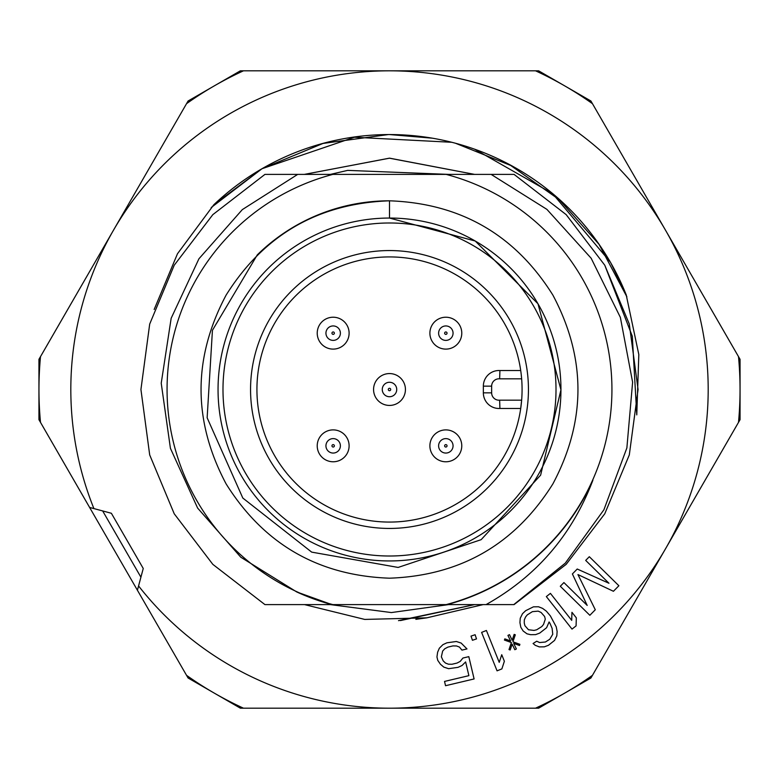 <?xml version="1.0" encoding="UTF-8"?>
<svg xmlns="http://www.w3.org/2000/svg" width="779" height="779" viewBox="0 0 779 779"><rect width="100%" height="100%" fill="white"/><g stroke="black" fill="none" stroke-linecap="round" stroke-linejoin="round"><path stroke-width="1.17" d="M522.076 389.5A132.576 132.576 0 0 1 312.545 497.45A132.576 132.576 0 0 1 328.777 271.647A132.576 132.576 0 0 1 522.076 389.5M521.638 400.172L520.713 408.459L499.923 408.459L499.631 400.172L521.638 400.172M389.5 556.011A166.511 166.511 0 0 1 245.297 306.244A166.511 166.511 0 0 1 533.703 306.244A166.511 166.511 0 0 1 389.5 556.011M528.444 389.5A138.944 138.944 0 0 1 320.023 509.826A138.944 138.944 0 0 1 320.023 269.174A138.944 138.944 0 0 1 528.444 389.5M520.713 370.541L499.923 370.541L499.631 378.828A7.362 7.362 0 0 0 491.637 386.15L491.637 392.85A7.362 7.362 0 0 0 499.631 400.172M491.637 386.15L483.35 386.15A15.638 15.638 0 0 1 499.923 370.541A15.638 15.638 0 0 0 483.35 386.15L483.35 392.85A15.638 15.638 0 0 0 499.923 408.459A15.638 15.638 0 0 1 483.35 392.85L491.637 392.85M513.76 604.611L565.281 563.149L603.91 509.778L626.871 447.944L632.616 382.207L620.357 317.365L591.144 258.229L546.907 209.376L491.121 174.389L446.133 174.389A222.443 222.443 0 0 1 446.133 604.611L513.76 604.611M154.164 309.477L177.476 253.759L213.865 204.702L262.026 168.712A254.947 254.947 0 0 1 626.18 294.744L638.819 354.552L636.774 414.895L632.305 336.255L604.767 265.211L566.177 214.644L514.062 174.389L566.177 214.644L604.767 265.211L629.305 324.074L638.069 389.5L629.305 454.926L604.767 513.789L566.177 564.356L514.062 604.611L486.047 604.611C536.546 576.333 572.166 534.861 592.897 480.185A222.697 222.697 0 0 1 447.127 604.611M331.873 174.389L264.938 174.389L212.823 214.644L174.233 265.211L149.695 324.074L140.931 389.5L149.695 454.926L174.233 513.789L212.823 564.356L264.938 604.611L331.873 604.611A222.697 222.697 0 0 1 296.731 591.952L240.799 557.219L197.613 508.054L170.416 448.305L161.224 383.2L171.166 318.26L198.937 258.784L242.298 209.629L297.705 174.389L332.867 174.389A222.443 222.443 0 0 0 332.867 604.611L446.133 604.611M483.126 604.611L426.814 617.835L364.738 619.422L304.56 604.611L331.873 604.611L264.938 604.611L332.867 604.611M304.56 604.611L331.873 604.611L296.731 591.952M514.062 174.389L491.121 174.389M304.667 604.611L331.873 604.611M257.304 254.86A188.693 188.693 0 0 1 389.5 200.807C460.652 203.358 515.123 234.81 552.915 295.153C586.285 358.048 586.285 420.952 552.915 483.847C515.123 544.19 460.652 575.642 389.5 578.193C318.348 575.642 263.877 544.19 226.085 483.847C192.715 420.952 192.715 358.048 226.085 295.153C263.877 234.81 318.348 203.358 389.5 200.807C460.652 203.358 515.123 234.81 552.915 295.153C586.285 358.048 586.285 420.952 552.915 483.847C515.123 544.19 460.652 575.642 389.5 578.193C318.348 575.642 263.877 544.19 226.085 483.847C192.715 420.952 192.715 358.048 226.085 295.153C263.877 234.81 318.348 203.358 389.5 200.807C460.652 203.358 515.123 234.81 552.915 295.153C586.285 358.048 586.285 420.952 552.915 483.847C515.123 544.19 460.652 575.642 389.5 578.193C318.348 575.642 263.877 544.19 226.085 483.847C192.715 420.952 192.715 358.048 226.085 295.153C263.877 234.81 318.348 203.358 389.5 200.807C460.652 203.358 515.123 234.81 552.915 295.153C586.285 358.048 586.285 420.952 552.915 483.847C515.123 544.19 460.652 575.642 389.5 578.193C318.348 575.642 263.877 544.19 226.085 483.847C192.715 420.952 192.715 358.048 226.085 295.153C263.877 234.81 318.348 203.358 389.5 200.807C460.652 203.358 515.123 234.81 552.915 295.153C586.285 358.048 586.285 420.952 552.915 483.847C515.123 544.19 460.652 575.642 389.5 578.193C318.348 575.642 263.877 544.19 226.085 483.847C192.715 420.952 192.715 358.048 226.085 295.153C263.877 234.81 318.348 203.358 389.5 200.807C460.652 203.358 515.123 234.81 552.915 295.153C586.285 358.048 586.285 420.952 552.915 483.847C515.123 544.19 460.652 575.642 389.5 578.193C318.348 575.642 263.877 544.19 226.085 483.847C192.715 420.952 192.715 358.048 226.085 295.153C263.877 234.81 318.348 203.358 389.5 200.807C460.652 203.358 515.123 234.81 552.915 295.153C586.285 358.048 586.285 420.952 552.915 483.847C515.123 544.19 460.652 575.642 389.5 578.193C318.348 575.642 263.877 544.19 226.085 483.847C192.715 420.952 192.715 358.048 226.085 295.153C263.877 234.81 318.348 203.358 389.5 200.807C460.652 203.358 515.123 234.81 552.915 295.153C586.285 358.048 586.285 420.952 552.915 483.847C515.123 544.19 460.652 575.642 389.5 578.193C318.348 575.642 263.877 544.19 226.085 483.847C192.715 420.952 192.715 358.048 226.085 295.153C263.877 234.81 318.348 203.358 389.5 200.807L389.5 218.052L475.229 241.023L537.977 303.771L560.948 389.821L540.626 475.151L481.149 539.672L398.137 567.433L311.688 552.126L242.814 498.044L207.146 417.778L212.433 330.306L257.304 254.86M389.5 218.052A171.448 171.448 0 0 1 537.977 475.229A171.448 171.448 0 0 1 241.023 475.229A171.448 171.448 0 0 1 389.5 218.052M40.226 419.355L38.95 419.696L188.08 677.993L240.37 708.179L538.63 708.179L590.92 677.993L740.05 419.696L740.05 359.304L590.92 101.007L538.63 70.821L240.37 70.821L188.08 101.007L38.95 359.304L38.95 419.696L188.08 677.993L189.005 677.058M738.774 419.355L740.05 419.696L740.05 359.304L738.774 359.645M446.133 174.389L332.867 174.389M538.63 70.821L538.289 72.087M240.37 70.821L240.711 72.087M188.08 101.007L189.005 101.942M590.92 101.007L589.995 101.942M38.95 359.304L40.226 359.645M590.92 677.993L589.995 677.058M240.37 708.179L240.711 706.913M538.63 708.179L538.289 706.913M445.831 317.228A15.931 15.931 0 0 1 459.639 341.134A15.931 15.931 0 0 1 432.033 341.134A15.931 15.931 0 0 1 445.831 317.228M452.959 645.908L456.523 645.966L459.454 647.086L461.947 650.124L466.981 648.926L461.158 643.064L456.348 641.487L446.903 642.811L442.91 644.671L439.327 648.235L437.613 652.266L436.951 656.95L437.769 660.388L440.466 664.273L443.796 667.106L448.607 668.684L458.042 667.35L462.044 665.5L465.628 661.926L468.89 675.656L444.527 681.43L445.549 685.715L474.099 678.947L468.812 656.648L462.93 658.041L460.185 661.41L457.03 663.065L451.995 664.253L448.431 664.195L445.5 663.075L443.212 660.904L441.352 656.814L442.657 651.069L444.77 648.761L447.925 647.106L452.959 645.908L447.925 647.106M476.514 638.897L472.434 640.289L471.013 636.112L475.102 634.719L476.514 638.897M501.871 668.908L497.06 670.836L481.607 632.402L486.408 630.474L499.232 662.364L501.734 654.711L504.364 661.254L501.871 668.908M513.702 643.396L516.38 648.956L514.822 649.705L512.144 644.145L510.177 649.988L509.008 649.569L511.384 642.558L504.422 640.046L504.811 638.877L510.615 640.971L507.937 635.411L509.495 634.661L512.173 640.221L514.15 634.379L515.309 634.797L512.933 641.808L519.895 644.321L519.505 645.499L513.702 643.396M528.483 629.744L534.014 630.425L536.682 629.792L541.794 626.569L543.518 624.446L545.29 619.169L544.609 616.471L541.064 612.45L538.192 611.135L532.398 611.651L527.286 614.874L525.562 616.997L524.316 619.87L524.257 623.025L524.939 625.722L528.483 629.744M533.079 643.512L536.731 641.214L539.604 642.539L545.397 642.013L549.779 639.257L552.749 634.262L552.126 628.4L550.032 623.463L549.098 621.973L546.595 627.718L539.759 633.064L535.64 634.612L530.577 634.681L526.974 633.814L523.167 631.009L520.82 627.28L519.934 622.625L520.245 618.263L522.485 613.725L525.669 610.687L533.44 606.831L538.503 606.773L542.574 608.37L546.381 611.184L550.402 615.946L556.245 626.852L557.131 631.496L556.819 635.859L554.58 640.396L548.474 645.285L544.346 646.833L539.292 646.901L535.222 645.294L533.079 643.512L535.222 645.294M576.08 625.897L572.01 629.101L546.342 596.587L550.412 593.374L571.708 620.357L571.952 612.313L576.324 617.844L576.08 625.897M560.296 586.266L563.918 582.575L587.191 605.419L572.39 573.948L577.229 569.021L608.964 583.257L585.691 560.403L589.323 556.712L618.877 585.74L613.433 591.28L577.95 574.571L595.292 609.753L589.849 615.293L560.296 586.266M211.197 207.555L262.026 168.712L354.435 137.25L451.81 142.284L354.435 137.25L262.026 168.712L323.012 143.433L388.4 134.553M455.481 143.239L510.683 165.45L559.419 199.813L599.022 244.314L626.891 296.848L599.022 244.314L559.419 199.813L510.683 165.45L455.481 143.239M389.5 134.553L431.819 138.136M474.752 149.276L552.554 193.572L610.288 262.026M610.833 262.971L626.384 295.329M426.814 617.835L415.85 619.344M304.453 174.389L389.519 158.147L474.596 174.389L389.529 158.147L304.462 174.389M474.645 604.611L400.455 620.571M304.336 174.389L389.471 158.195L474.577 174.389M474.547 604.611L398.507 620.649M262.026 168.712A254.947 254.947 0 0 0 213.874 204.702M186.532 675.315L137.416 590.239L143.248 568.475L111.378 513.273L93.908 508.59A318.679 318.679 0 0 1 389.5 70.821L535.543 70.821A350.55 350.55 0 0 1 592.468 103.685L738.502 356.636A350.55 350.55 0 0 1 738.502 422.364L592.468 675.315A350.55 350.55 0 0 1 535.543 708.179L243.457 708.179A350.55 350.55 0 0 1 186.532 675.315M93.908 508.59L89.614 507.441L40.498 422.364A350.55 350.55 0 0 1 40.498 356.636L186.532 103.685A350.55 350.55 0 0 1 243.457 70.821L389.5 70.821A318.679 318.679 0 0 1 665.49 548.844A318.679 318.679 0 0 1 138.565 585.944M461.772 445.831A15.931 15.931 0 0 1 437.866 459.639A15.931 15.931 0 0 1 437.866 432.033A15.931 15.931 0 0 1 461.772 445.831M389.5 373.569A15.931 15.931 0 0 1 403.298 397.465A15.931 15.931 0 0 1 375.702 397.465A15.931 15.931 0 0 1 389.5 373.569M333.169 461.772A15.931 15.931 0 0 1 319.361 437.866A15.931 15.931 0 0 1 346.967 437.866A15.931 15.931 0 0 1 333.169 461.772M317.228 333.169A15.931 15.931 0 0 1 341.134 319.361A15.931 15.931 0 0 1 341.134 346.967A15.931 15.931 0 0 1 317.228 333.169M521.638 378.828L499.631 378.828M102.672 510.946L140.911 577.181M445.831 331.961A1.207 1.207 0 0 1 446.883 333.763A1.207 1.207 0 0 1 444.79 333.763A1.207 1.207 0 0 1 445.831 331.961M445.831 325.943A7.225 7.225 0 0 1 452.093 336.781A7.225 7.225 0 0 1 439.58 336.781A7.225 7.225 0 0 1 445.831 325.943M447.039 445.831A1.207 1.207 0 0 1 445.237 446.883A1.207 1.207 0 0 1 445.237 444.79A1.207 1.207 0 0 1 447.039 445.831M453.057 445.831A7.225 7.225 0 0 1 442.219 452.093A7.225 7.225 0 0 1 442.219 439.58A7.225 7.225 0 0 1 453.057 445.831M389.5 388.293A1.207 1.207 0 0 1 390.542 390.104A1.207 1.207 0 0 1 388.458 390.104A1.207 1.207 0 0 1 389.5 388.293M389.5 382.275A7.225 7.225 0 0 1 395.761 393.113A7.225 7.225 0 0 1 383.239 393.113A7.225 7.225 0 0 1 389.5 382.275M333.169 447.039A1.207 1.207 0 0 1 332.117 445.237A1.207 1.207 0 0 1 334.21 445.237A1.207 1.207 0 0 1 333.169 447.039M333.169 453.057A7.225 7.225 0 0 1 326.907 442.219A7.225 7.225 0 0 1 339.42 442.219A7.225 7.225 0 0 1 333.169 453.057M331.961 333.169A1.207 1.207 0 0 1 333.763 332.117A1.207 1.207 0 0 1 333.763 334.21A1.207 1.207 0 0 1 331.961 333.169M325.943 333.169A7.225 7.225 0 0 1 336.781 326.907A7.225 7.225 0 0 1 336.781 339.42A7.225 7.225 0 0 1 325.943 333.169M448.587 604.611L391.37 612.567L330.413 604.611M330.413 174.389L347.697 170.377L448.587 174.389"/></g></svg>
